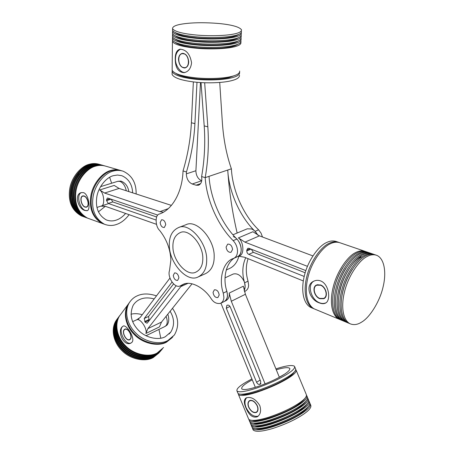 <?xml version="1.0" encoding="UTF-8"?>
<svg xmlns="http://www.w3.org/2000/svg" width="454" height="454" viewBox="0 0 454 454"><rect width="100%" height="100%" fill="white"/><g stroke="black" fill="none" stroke-linecap="round" stroke-linejoin="round"><path stroke-width="0.68" d="M186.367 173.842L195.907 170.738L195.895 171.396C196.315 176.084 198.25 179.205 201.701 180.766L192.218 183.995C188.756 182.417 186.804 179.256 186.356 174.506L186.452 171.975L183.024 170.942C182.412 192.229 172.134 209.907 159.405 214.027C154.973 214.453 155.103 226.285 159.53 230.309C166.504 239.042 170.29 248.923 170.891 259.955L169.529 270.465C167.078 277.002 174.603 288.483 180.039 285.997L183.274 284.289C190.884 280.6 204.124 287.581 211.218 298.766C213.681 302.529 216.802 304.049 220.587 303.329C222.869 301.938 223.958 299.827 223.856 296.984L223.266 293.102C218.402 278.813 223.209 261.493 233.498 258.445L233.6 258.405C236.074 257.299 237.38 254.921 237.516 251.261C237.402 247.209 235.949 243.662 233.163 240.631C217.858 225.479 206.53 199.902 205.197 177.639L201.621 176.561L201.775 178.53C201.962 181.963 200.85 184.211 198.426 185.266L196.049 185.198L192.218 183.995M226.171 270.034L229.077 268.711C233.98 266.566 237.255 262.384 238.889 256.164M202.813 258.502C202.847 265.255 200.509 269.812 195.799 272.173C186.878 276.849 172.792 260.585 172.912 246.76C172.753 239.661 175.216 234.934 180.289 232.579C188.841 228.18 203.233 244.661 202.813 258.502M197.978 277.031L205.395 273.7C211.252 270.749 214.18 265.102 214.186 256.771C214.833 239.593 196.854 219.174 186.18 224.634L178.598 227.539C189.233 222.085 207.274 242.72 206.695 260.023C206.723 268.416 203.818 274.085 197.978 277.031C186.764 282.927 169.211 262.622 169.314 245.347C169.098 236.421 172.191 230.484 178.598 227.539M232.584 249.439L231.007 252.311C228.339 252.515 226.705 250.756 226.098 247.033L227.692 244.138C230.354 243.951 231.983 245.716 232.584 249.439L231.007 252.311C228.339 252.515 226.705 250.756 226.098 247.033L227.692 244.138C230.354 243.951 231.983 245.716 232.584 249.439M165.733 224.679L164.303 227.494C162.101 227.567 160.71 225.939 160.137 222.608L161.579 219.776C163.775 219.713 165.16 221.348 165.733 224.679L164.303 227.494C162.101 227.567 160.71 225.939 160.137 222.608L161.579 219.776C163.775 219.713 165.16 221.348 165.733 224.679M178.899 277.865L177.639 280.407C175.352 280.532 173.899 278.892 173.275 275.476L174.546 272.916C176.827 272.797 178.28 274.449 178.899 277.865L177.639 280.407C175.352 280.532 173.899 278.892 173.275 275.476L174.546 272.916C176.827 272.797 178.28 274.449 178.899 277.865M219.191 295.004L217.875 297.557C215.304 297.767 213.692 296.048 213.045 292.387L214.379 289.811C216.938 289.612 218.544 291.343 219.191 295.004L217.875 297.557C215.304 297.767 213.692 296.048 213.045 292.387L214.379 289.811C216.938 289.612 218.544 291.343 219.191 295.004M237.198 256.794C226.898 259.847 222.057 277.122 226.898 291.354L227.477 295.219C227.573 298.051 226.484 300.162 224.202 301.547C227.573 299.407 228.294 295.492 226.359 289.817M204.669 82.77L207.824 126.797C209.01 143.833 208.136 160.778 205.197 177.639L209.039 176.345C210.333 198.517 221.609 223.981 236.897 239.042C239.678 242.061 241.119 245.591 241.227 249.632C241.085 253.275 239.78 255.647 237.3 256.754C244.439 254.478 240.875 239.201 233.282 236.579M248.083 258.672C245.733 265.862 245.722 273.353 248.043 281.157L248.588 284.936C248.656 287.711 247.538 289.794 245.239 291.184L244.434 291.576M245.699 257.713C242.294 265.397 241.925 273.762 244.593 282.819L245.143 286.616L244.173 290.656C245.478 287.83 245.444 284.715 244.07 281.315C241.102 275.476 237.499 273.041 233.254 274.023L225.036 277.842M201.031 82.594L204.198 125.906C205.407 142.879 204.544 159.768 201.621 176.561M193.359 81.902L191.389 122.767C190.567 139.003 187.78 155.064 183.024 170.942M186.452 171.975C191.236 156.04 194.057 139.923 194.914 123.63L196.985 82.287M219.719 82.469L222.375 122.745C223.544 139.599 226.546 154.95 231.387 168.809L227.743 170.034C228.839 191.781 239.905 216.689 255.057 231.336L257.753 235.127C255.994 231.886 253.899 229.826 251.465 228.947L247.237 228.822L232.964 234.775M262.491 237.005L260.993 233.044L258.598 229.832C243.469 215.27 232.442 190.47 231.387 168.809M184.596 283.846L180.38 285.844M237.158 233.027C232.289 212.307 229.151 191.31 227.743 170.034L209.039 176.345M195.907 170.738L200.492 82.56M184.307 53.907L182.434 53.629C177.156 54.151 177.889 65.484 182.843 67.413L184.806 67.703C190.039 67.164 189.284 55.78 184.307 53.907M188.699 61.96C188.529 65.308 187.252 67.317 184.863 67.992C181.18 67.777 179.058 64.922 178.501 59.423C178.649 56.029 179.949 53.998 182.389 53.334C186.061 53.595 188.16 56.472 188.699 61.96M191.565 62.783C190.93 68.372 188.455 71.675 184.142 72.68C178.195 72.248 175.233 67.595 175.244 58.719C175.272 53.118 176.907 49.94 180.142 49.185C186.322 49.679 190.124 54.213 191.565 62.783M185.249 72.407C180.811 73.4 175.028 65.45 175.482 58.674C175.607 53.93 177.327 50.757 180.647 49.151M239.57 72.3L239.61 72.436C239.814 74.797 236.863 76.664 230.757 78.037C223.005 79.938 206.893 80.642 193.949 79.087C181.254 77.515 173.978 75.035 172.128 71.664L172.179 70.359M239.485 75.216C239.689 77.606 236.744 79.495 230.643 80.886C222.903 82.815 206.814 83.53 193.886 81.964C181.208 80.375 173.95 77.878 172.1 74.462L172.111 73.236M235.836 75.086L229.06 77.606C221.24 79.337 210.974 79.773 198.267 78.928C186.917 77.838 179.409 75.983 175.755 73.361M237.851 44.271C236.381 45.372 233.85 46.257 230.257 46.927C221.893 48.459 211.031 48.765 197.672 47.835C185.958 46.717 178.541 44.929 175.431 42.46M240.983 39.072L241.08 39.316C241.307 41.337 238.316 42.92 232.119 44.066C224.248 45.661 207.858 46.183 194.687 44.787C181.765 43.374 174.364 41.218 172.475 38.323L172.588 37.08M241.006 41.042C241.227 43.085 238.242 44.679 232.045 45.837C224.185 47.449 207.807 47.976 194.647 46.575C181.742 45.15 174.342 42.982 172.458 40.06L172.469 39.016M238.055 41.025C236.602 42.137 234.048 43.022 230.388 43.686C221.961 45.201 211.036 45.485 197.609 44.549C185.851 43.436 178.45 41.655 175.403 39.203M241.114 35.894L241.222 36.15C241.449 38.136 238.458 39.691 232.249 40.815C224.367 42.375 207.955 42.88 194.755 41.501C181.816 40.105 174.398 37.983 172.509 35.134L172.628 33.897M241.142 37.881C241.369 39.884 238.384 41.456 232.176 42.591C224.304 44.169 207.904 44.679 194.721 43.295C181.787 41.887 174.381 39.748 172.492 36.876L172.503 35.849M238.254 37.773C236.823 38.885 234.247 39.776 230.513 40.44C222.029 41.927 211.036 42.199 197.541 41.257C185.748 40.139 178.36 38.369 175.386 35.945M241.25 32.699L241.363 32.966C241.59 34.924 238.6 36.451 232.38 37.551C224.486 39.078 208.046 39.566 194.828 38.204C181.867 36.825 174.438 34.731 172.543 31.928L172.673 30.702M241.284 34.703C241.511 36.678 238.52 38.221 232.306 39.333C224.424 40.877 207.994 41.376 194.789 40.003C181.838 38.613 174.415 36.507 172.526 33.675L172.537 32.665M238.452 34.51C237.05 35.628 234.446 36.519 230.643 37.183C222.097 38.647 211.042 38.902 197.473 37.954C185.641 36.836 178.269 35.077 175.363 32.671M182.894 23.92C193.052 22.462 205.31 22.348 219.668 23.574C232.125 24.862 239.4 26.934 241.505 29.777C241.738 31.701 238.736 33.199 232.51 34.277C224.605 35.775 208.136 36.241 194.897 34.896C181.912 33.534 174.472 31.474 172.577 28.716C172.367 26.57 175.806 24.976 182.894 23.92M241.426 31.519C241.659 33.46 238.662 34.975 232.437 36.065C224.543 37.58 208.085 38.057 194.862 36.7C181.889 35.327 174.455 33.25 172.56 30.469L172.571 29.476M240.847 42.245L240.938 42.477C241.165 44.532 238.18 46.143 231.988 47.312C224.128 48.936 207.767 49.469 194.618 48.062C181.719 46.631 174.325 44.447 172.446 41.507L172.548 40.258M239.672 71.045C239.877 73.389 236.926 75.245 230.814 76.607C223.056 78.502 206.933 79.195 193.983 77.645C181.277 76.079 173.996 73.616 172.145 70.262L172.157 69.059M84.092 195.958C87.86 197.025 90.011 206.388 86.373 207.2L85.04 207.126C81.277 206.002 79.161 196.696 82.815 195.89L84.092 195.958M83.587 192.649C89.041 194.471 90.777 210.338 87.083 210.707L85.114 210.525C78.111 209.056 73.843 194.17 81.408 192.592L83.587 192.649M87.378 210.605L85.324 210.452C79.507 208.675 75.977 194.414 81.47 192.575M100.516 186.673L117.824 181.311L119.867 181.379C123.074 182.684 125.213 185.817 126.286 190.771C125.219 185.851 123.102 182.724 119.924 181.401L117.824 181.311L120.855 181.072C125.219 182.627 127.892 186.14 128.868 191.611M121.479 170.704C118.068 169.7 114.731 169.705 111.457 170.715C102.865 172.77 93.019 184.687 91.475 197.013C89.937 209.515 93.785 218.419 103.018 223.726L104.392 224.219M136.138 193.966C136.331 182.894 131.955 175.284 123 171.141C119.595 170.137 116.252 170.142 112.978 171.158C104.38 173.224 94.528 185.164 92.979 197.513C91.436 210.037 95.278 218.953 104.505 224.265C108.71 225.825 112.791 225.859 116.757 224.372C121.173 222.874 125.293 219.645 129.118 214.685M104.068 165.699C100.663 164.694 97.332 164.683 94.074 165.653C85.511 167.622 75.767 179.234 74.303 191.304C72.85 203.545 76.743 212.302 85.988 217.568L87.1 217.982M104.868 165.926C101.486 164.95 98.177 164.944 94.948 165.909C86.385 167.878 76.635 179.506 75.165 191.594C73.707 203.846 77.6 212.608 86.845 217.875L88.218 218.374M102.468 165.233C99.063 164.234 95.732 164.223 92.48 165.188C83.916 167.146 74.184 178.734 72.731 190.782C71.284 203 75.182 211.74 84.421 217.001L85.534 217.415M103.268 165.466C99.886 164.49 96.577 164.479 93.348 165.443C84.785 167.407 75.046 179.007 73.588 191.066C72.135 203.296 76.034 212.046 85.273 217.313L86.652 217.806M100.873 164.779C97.468 163.781 94.143 163.763 90.891 164.723C82.333 166.675 72.612 178.235 71.159 190.26C69.723 202.456 73.622 211.178 82.866 216.439L83.973 216.853M101.673 165.006C98.291 164.03 94.982 164.019 91.753 164.978C83.195 166.936 73.469 178.507 72.016 190.544C70.569 202.751 74.473 211.485 83.712 216.745L85.091 217.245M99.29 164.32C95.885 163.327 92.559 163.304 89.307 164.263C80.755 166.209 71.04 177.741 69.598 189.744C68.168 201.911 72.073 210.622 81.317 215.877L82.424 216.291M100.084 164.547C96.702 163.571 93.393 163.559 90.17 164.518C81.612 166.465 71.897 178.013 70.449 190.022C69.014 202.206 72.918 210.928 82.163 216.183L83.536 216.683M120.582 170.449L105.68 166.158C102.269 165.16 98.938 165.143 95.675 166.119C87.111 168.094 77.356 179.739 75.886 191.832C74.422 204.096 78.315 212.864 87.554 218.136L88.933 218.635M120.65 170.466C117.263 169.484 113.948 169.495 110.697 170.494C102.105 172.548 92.264 184.449 90.726 196.764C89.194 209.254 93.042 218.153 102.275 223.453L103.648 223.953M132.647 192.837C132.25 184.46 128.641 178.745 121.808 175.687L117.507 175.034L113.301 175.692C106.123 177.457 97.95 187.451 96.696 197.717C95.431 208.153 98.666 215.565 106.395 219.957C109.84 221.212 113.194 221.24 116.451 220.037C119.635 218.97 122.694 216.774 125.622 213.454M98.41 211.87L105.311 206.303M111.622 183.229L109.641 177.276M79.104 173.893C73.582 181.118 71.119 188.716 71.698 196.696M119.09 188.438L104.59 193.046L99.71 189.959L114.204 185.425L119.09 188.438L171.413 205.401M99.71 189.959C104.312 192.893 105.237 206.383 100.867 206.156L105.515 206.371L156.477 224.321M104.59 193.046L159.899 211.626L168.264 208.63M111.151 199.204L112.808 201.934L108.245 203.437L155.994 220.02M108.245 203.437L106.588 200.628L111.054 199.17M109.891 198.773L106.531 199.868L106.588 200.628M106.531 199.868L107.326 198.063L107.887 198.092L156.664 214.714L157.566 215.361M163.355 212.183L159.899 211.626M112.808 201.934L156.624 216.984M85.023 206.905C81.414 205.827 79.376 196.888 82.883 196.117L84.109 196.179C87.73 197.206 89.796 206.195 86.3 206.973L85.023 206.905M319.718 298.675C314.259 296.661 311.671 286.894 316.631 284.93L320.564 284.947C326.034 286.871 328.696 296.706 323.798 298.687L319.718 298.675M319.258 302.869C309.81 299.912 304.486 285.021 313.89 281.134C316.058 280.146 318.294 280.073 320.609 280.907C329.281 284.062 331.131 301.076 325.314 303.198C323.674 303.947 321.653 303.839 319.258 302.869M325.932 302.835C323.798 303.703 321.648 303.675 319.468 302.756C311.092 299.629 306.762 284.823 313.935 281.117M314.281 308.896L312.976 308.357C305.434 304.231 303.346 290.878 306.677 277.15C310.031 262.066 320.887 246.772 329.093 243.35C332.561 241.624 335.898 241.329 339.093 242.464L339.24 242.527M311.915 307.914L310.604 307.369C303.045 303.244 300.934 289.907 304.254 276.214C307.591 261.158 318.441 245.909 326.653 242.51C330.126 240.785 333.463 240.495 336.669 241.636L339.093 242.464M342.81 320.74L341.539 320.212C334.24 316.166 332.43 302.568 335.949 288.483C339.513 272.996 350.431 257.168 358.518 253.536C361.946 251.709 365.209 251.346 368.313 252.452L368.506 252.537M341.306 320.115L340.035 319.588C332.72 315.536 330.898 301.955 334.411 287.887C337.963 272.423 348.876 256.623 356.969 252.997C360.397 251.176 363.665 250.818 366.775 251.93L368.313 252.452M346.833 322.414L344.308 321.364C337.033 317.323 335.256 303.703 338.792 289.578C342.373 274.057 353.297 258.178 361.373 254.518C364.789 252.685 368.046 252.316 371.145 253.423L371.338 253.508M344.064 321.262L342.798 320.734C335.506 316.693 333.713 303.085 337.237 288.982C340.812 273.478 351.731 257.628 359.812 253.979C363.234 252.152 366.497 251.788 369.596 252.895L371.145 253.423M349.62 323.566L347.089 322.516C339.836 318.487 338.088 304.844 341.646 290.685C345.25 275.124 356.18 259.194 364.239 255.511C367.655 253.667 370.907 253.292 373.988 254.393L374.192 254.478M347.089 322.516L345.573 321.886C338.304 317.851 336.539 304.22 340.086 290.083C343.678 274.545 354.602 258.638 362.672 254.972C366.089 253.128 369.346 252.759 372.433 253.865L373.988 254.393M367.121 256.51C370.532 254.654 373.778 254.274 376.848 255.375C384.6 258.723 386.428 272.916 383.216 286.326C380.066 301.184 369.789 317.539 361.56 322.141C357.485 324.763 353.598 325.28 349.886 323.679C342.662 319.656 340.943 305.99 344.518 291.797C348.144 276.197 359.074 260.21 367.121 256.51M349.886 323.679L348.36 323.044C341.119 319.014 339.382 305.366 342.946 291.19C346.561 275.612 357.491 259.654 365.549 255.965C368.96 254.115 372.206 253.741 375.288 254.842L376.848 255.375M341.539 320.212L338.786 319.071C331.46 315.014 329.627 301.439 333.128 287.388C336.669 271.946 347.582 256.169 355.681 252.555C359.108 250.733 362.383 250.381 365.493 251.493L365.686 251.573M315.468 309.39L314.162 308.851C306.632 304.73 304.555 291.366 307.897 277.627C311.257 262.52 322.119 247.209 330.313 243.775C333.786 242.044 337.112 241.744 340.307 242.884L365.493 251.493M341.714 297.41C342.963 287.808 346.493 278.444 352.304 269.318M338.956 295.679C340.455 280.487 352.389 260.312 361.185 256.771M336.221 293.925C337.526 285.174 340.744 276.628 345.88 268.291M333.508 292.143C334.836 283.852 337.889 275.748 342.674 267.832M233.6 258.405L239.133 255.931C244.763 255.086 243.616 241.273 238.378 237.902L252.912 231.739L259.433 235.859L244.933 242.135L238.378 237.902M312.868 255.897L259.433 235.859M307.437 266.333L244.933 242.135M303.323 280.941L244.485 257.225L238.588 256.181M249.944 248.701L246.794 250.097L246.772 250.96L250.954 249.098M246.794 250.097L247.816 248.281L248.957 248.315L305.848 270.612M251.334 249.252L253.326 252.322L248.769 254.376L304.197 276.452M248.769 254.376C247.492 253.69 246.828 252.555 246.772 250.96M253.326 252.322L305.173 272.769M320.547 285.226C325.796 287.076 328.356 296.513 323.651 298.414L319.735 298.403C314.491 296.468 312.011 287.093 316.767 285.208L320.547 285.226M248.65 407.215C247.498 404.174 247.788 401.977 249.507 400.627C252.367 399.719 254.978 401.45 257.333 405.814C258.474 408.838 258.201 411.035 256.51 412.391C253.621 413.322 251 411.596 248.65 407.215M245.886 407.76C243.77 402.868 243.843 399.594 246.108 397.925C250.994 396.393 255.551 398.924 259.779 405.518C261.368 410.7 260.556 414.457 257.344 416.778C252.713 418.162 248.894 415.155 245.886 407.76M258.184 416.153C253.593 417.107 249.558 414.269 246.085 407.63C244.428 403.464 244.615 400.15 246.647 397.681M237.737 392.801L238.021 393.482C240.16 395.059 246.596 394.134 257.322 390.701C269.767 386.371 279.999 381.718 288.029 376.735C293.863 373.052 296.36 370.373 295.514 368.693L294.765 366.894M251.891 378.903L245.552 382.427C239.059 386.32 236.216 389.197 237.011 391.047C239.139 392.591 245.557 391.637 256.277 388.193C268.717 383.851 278.955 379.198 286.985 374.244C292.836 370.583 295.338 367.927 294.51 366.276C292.2 364.755 286.003 365.623 275.924 368.881M241.085 394.265C243.934 395.184 250.256 394.01 260.046 390.752C271.129 386.768 280.141 382.603 287.081 378.261C290.952 375.838 293.318 373.778 294.181 372.081M252.503 420.421C256.998 423.196 286.099 413.214 298.085 404.645C301.411 402.42 303.618 400.405 304.691 398.601M249.507 421.136L249.848 421.959C252.174 423.974 258.74 423.355 269.551 420.103C282.07 415.921 292.285 411.193 300.196 405.916C305.945 402.011 308.323 399.043 307.33 397L307.035 396.302M248.894 419.451L249.24 420.495C251.556 422.492 258.116 421.857 268.927 418.594C281.435 414.406 291.65 409.678 299.572 404.418C305.326 400.524 307.71 397.568 306.722 395.548L306.541 395.349M253.701 423.139C258.32 425.903 287.331 415.955 299.226 407.386C302.5 405.178 304.685 403.169 305.78 401.364M250.614 423.803L250.96 424.638C253.304 426.698 259.887 426.107 270.703 422.873C283.228 418.701 293.437 413.963 301.337 408.662C307.08 404.741 309.452 401.739 308.442 399.662L308.152 398.975M250.001 422.124L250.353 423.173C252.685 425.211 259.262 424.609 270.073 421.363C282.592 417.186 292.807 412.453 300.713 407.164C306.461 403.254 308.834 400.269 307.835 398.209L307.659 398.016M254.898 425.858C259.643 428.61 288.562 418.701 300.366 410.127C303.59 407.942 305.758 405.938 306.864 404.128M251.72 426.471L252.072 427.316C254.433 429.416 261.027 428.86 271.855 425.636C284.386 421.482 294.595 416.738 302.483 411.409C308.221 407.465 310.576 404.435 309.554 402.329L309.27 401.654M251.107 424.796L251.465 425.858C253.82 427.935 260.403 427.356 271.225 424.127C283.75 419.967 293.965 415.228 301.859 409.911C307.602 405.978 309.963 402.965 308.947 400.876L308.777 400.683M256.096 428.582C260.971 431.323 289.8 421.448 301.513 412.868C304.685 410.7 306.83 408.714 307.948 406.897M252.827 429.138L253.184 429.995C255.562 432.14 262.168 431.606 273.007 428.406C285.543 424.263 295.753 419.513 303.63 414.156C309.356 410.189 311.699 407.136 310.661 404.991L310.388 404.327M252.214 427.475L252.577 428.536C254.949 430.653 261.549 430.108 272.377 426.896C284.908 422.748 295.117 417.998 303.005 412.658C308.737 408.702 311.086 405.666 310.059 403.538L309.895 403.356M248.4 418.469L248.735 419.28C251.045 421.255 257.6 420.608 268.399 417.339C280.913 413.14 291.127 408.418 299.05 403.169C304.81 399.287 307.199 396.342 306.217 394.333L296.286 370.538M238.259 393.692L238.526 394.696C240.677 396.297 247.118 395.383 257.844 391.955C270.295 387.637 280.527 382.977 288.545 377.978C294.379 374.289 296.871 371.599 296.019 369.902L295.764 369.669M252.265 379.811L248.826 381.78C243.463 385.009 241.114 387.387 241.778 388.919C243.571 390.202 248.917 389.407 257.815 386.541C268.132 382.949 276.639 379.084 283.347 374.959C288.267 371.894 290.378 369.664 289.686 368.279C287.967 367.11 283.5 367.621 276.299 369.8M279.324 377.195L284.471 374.238M224.582 301.36L225.996 300.667C228.6 298.959 229.667 296.428 229.213 293.063L243.355 286.196L245.393 294.266L231.307 301.263L229.213 293.063M279.358 377.28L245.393 294.266M265.096 383.891L231.307 301.263M255.335 387.33L220.916 303.17M260.914 383.437L259.359 384.396L260.358 384.163L260.744 381.525L230.303 307.069C229.571 305.599 228.668 304.957 227.596 305.139L226.852 305.366L226.325 308.243L256.584 382.274L260.153 380.089M259.359 384.396C258.241 384.464 257.316 383.755 256.584 382.274M257.157 405.842C258.252 408.748 257.991 410.853 256.368 412.158C253.593 413.049 251.079 411.392 248.82 407.193C247.719 404.27 247.992 402.159 249.643 400.859C252.39 399.991 254.898 401.654 257.157 405.842M166.056 325.609L164.836 326.539L166.09 325.569C167.611 323.492 167.605 320.422 166.062 316.359C167.611 320.45 167.611 323.537 166.056 325.609M167.793 314.191C169.314 318.748 169.047 322.402 166.981 325.16L165.074 326.426M130.394 339.217C132.863 336.431 128.255 327.538 124.878 329.133L124.084 329.757C121.655 332.595 126.263 341.414 129.64 339.808L130.394 339.217M132.097 342.168C135.44 338.122 126.439 324.218 123.165 326.063L121.995 327.028C117.081 332.016 123.993 346.708 130.814 343.145L132.097 342.168M123.204 326.051L122.194 326.931C118.346 331.488 125.684 345.539 131.093 343.003M129.736 302.063L128.295 304.14C123.011 313.209 126.717 326.392 134.957 334.206C143.714 343.303 159.087 346.186 166.97 341.595L172.917 336.783M156.482 295.883C149.077 293.392 142.709 293.352 137.38 295.764C134.038 297.171 131.297 299.578 129.157 302.977C123.874 312.051 127.591 325.246 135.854 333.077C144.633 342.191 160.029 345.085 167.912 340.5L174.359 335.024C179.319 326.33 178.694 317.425 172.486 308.311M119.697 315.615L118.449 317.437C113.177 326.454 116.706 339.444 124.748 347.1C133.283 356.01 148.384 358.734 156.182 354.131L161.891 349.563M121.076 313.89L118.948 316.773C113.67 325.79 117.211 338.792 125.259 346.453C133.805 355.374 148.918 358.104 156.721 353.501L162.39 348.984M118.789 316.835L117.546 318.657C112.274 327.669 115.793 340.642 123.811 348.28C132.33 357.173 147.402 359.88 155.194 355.283L160.892 350.715M119.498 315.899L118.04 317.993C112.768 327.005 116.292 339.989 124.322 347.639C132.852 356.543 147.936 359.256 155.733 354.653L161.391 350.136M117.892 318.05L116.65 319.871C111.378 328.878 114.879 341.834 122.881 349.455C131.376 358.337 146.421 361.026 154.207 356.424L159.904 351.861M118.596 317.119L117.138 319.207C111.866 328.219 115.378 341.181 123.386 348.814C131.893 357.701 146.954 360.402 154.746 355.8L160.398 351.288M116.996 319.264L115.753 321.08C110.481 330.081 113.971 343.02 121.95 350.63C130.429 359.489 145.45 362.167 153.225 357.565L158.917 353.002M117.694 318.333L116.241 320.422C110.969 329.422 114.465 342.373 122.455 349.989C130.945 358.859 145.978 361.543 153.764 356.946L159.411 352.429M121.49 313.334L119.357 316.211C114.079 325.234 117.631 338.241 125.69 345.914C134.242 354.841 149.366 357.576 157.175 352.979L163.576 347.514M129.538 302.37L127.869 304.725C122.586 313.788 126.28 326.959 134.509 334.774C143.26 343.86 158.622 346.737 166.499 342.146L172.214 337.611M154.178 298.931C148.6 297.438 143.833 297.603 139.883 299.43C137.153 300.593 134.912 302.557 133.153 305.315C129.311 314.185 131.127 322.556 138.606 330.421C145.876 338.026 158.713 340.511 165.324 336.709L170.823 332.027C174.677 325.478 174.444 318.56 170.125 311.268M160.795 338.207L158.951 329.411M142.261 314.701C138.152 313.521 134.39 313.362 130.968 314.219M184.579 283.852L183.66 284.363M147.868 328.628L161.511 322.062L159.473 326.891L145.882 333.491L147.868 328.628L180.811 286.587L182.667 284.811M145.882 333.491C147.743 328.895 139.963 317.567 136.575 319.883L138.771 318.861M169.949 278.058L140.19 317.442L136.575 319.883M176.197 285.725L147.34 322.964L147.005 323.225L145.127 322.187L144.253 318.475L172.038 282.093M161.511 322.062L192.042 283.807M145.127 322.187L149.445 320.149L149.008 319.514L144.69 321.551M144.253 318.475L148.577 316.449L173.593 283.898M148.577 316.449L149.008 319.514M124.209 329.945C121.876 332.669 126.303 341.136 129.543 339.592L130.27 339.03C132.636 336.352 128.21 327.816 124.969 329.343L124.209 329.945M207.824 126.797L204.198 125.906M194.914 123.63L191.389 122.767M258.598 229.832L255.057 231.336M248.043 281.157L244.593 282.819M236.897 239.042L233.163 240.631M226.898 291.354L223.266 293.102M184.426 283.96L180.806 285.594M196.049 185.198L200.623 183.632M259.955 384.294L260.738 383.812M229.968 306.416L226.325 308.243M187.928 283.37L180.811 286.587M224.202 301.547L220.587 303.329M182.434 53.629L183.654 53.396M172.446 41.507L172.145 70.262M172.577 28.716L172.56 30.469M172.543 31.928L172.526 33.675M172.509 35.134L172.492 36.876M172.475 38.323L172.458 40.06M172.128 71.664L172.1 74.462M87.554 218.136L102.275 223.453M81.317 215.877L82.163 216.183M82.866 216.439L83.712 216.745M84.421 217.001L85.273 217.313M85.988 217.568L86.845 217.875M103.018 223.726L104.505 224.265M96.957 207.444L108.665 203.579M83.701 195.856L82.883 196.117M87.276 206.655L86.3 206.973M338.786 319.071L314.162 308.851M344.308 321.364L342.798 320.734M312.976 308.357L310.604 307.369M325.314 303.198L326.063 302.773M323.798 298.687L324.184 298.477M325.229 297.54L324.02 298.21M317.982 284.562L316.767 285.208M289.686 368.279L289.902 368.796M248.735 419.28L238.526 394.696M253.184 429.995L252.577 428.536M252.072 427.316L251.465 425.858M250.96 424.638L250.353 423.173M249.848 421.959L249.24 420.495M238.021 393.482L237.011 391.047M257.458 411.449L256.368 412.158M250.546 400.292L249.643 400.859M128.295 304.14L129.157 302.977M118.449 317.437L118.948 316.773M117.546 318.657L118.04 317.993M116.65 319.871L117.138 319.207M115.753 321.08L116.241 320.422M119.357 316.211L127.869 304.725M170.823 332.027L169.126 334.013M164.836 326.539L145.972 335.744M185.084 283.727L184.001 284.215M138.981 318.697L132.642 321.653M137.483 319.588L137.965 319.366M129.685 339.53L130.44 339.161M124.969 329.343L125.724 328.991"/></g></svg>
